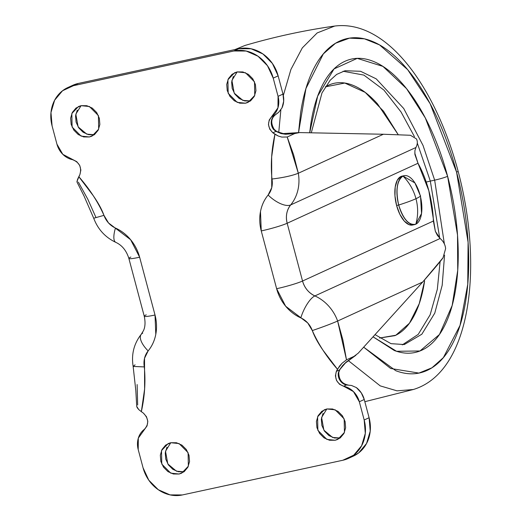<?xml version="1.0" encoding="UTF-8"?>
<svg xmlns="http://www.w3.org/2000/svg" width="521" height="521" viewBox="0 0 521 521"><rect width="100%" height="100%" fill="white"/><g stroke="black" fill="none" stroke-linecap="round" stroke-linejoin="round"><path stroke-width="0.78" d="M414.918 182.936L403 176.052C409.272 182.422 413.596 189.97 415.979 198.703C419.815 196.931 421.196 195.772 420.115 195.219L414.918 182.936M420.33 196.052A25.015 11.566 -102.2 0 1 415.81 224.199A25.015 11.566 -102.2 0 1 398.695 205.04L396.598 205.489A25.015 11.566 77.8 0 0 412.84 224.968M401.776 176.189A25.015 11.566 77.8 0 0 396.598 205.489L398.695 205.04C403.241 219.243 408.946 225.632 415.81 224.199C418.194 215.961 418.252 207.462 415.979 198.703C412.033 200.5 406.276 202.61 398.695 205.04C406.276 202.61 412.033 200.5 415.979 198.703C413.596 189.97 409.272 182.422 403 176.052C396.95 180.546 395.511 190.204 398.695 205.04A25.015 11.566 -102.2 0 1 403 176.052A25.015 11.566 -102.2 0 1 420.115 195.219C421.196 195.772 419.815 196.931 415.979 198.703C418.252 207.462 418.194 215.961 415.81 224.199L421.535 213.506L420.473 195.564M413.713 224.655L409.128 224.701L404.263 221.073L399.868 214.333L396.598 205.489L394.964 195.903L395.205 187.026L397.295 180.22L400.903 176.508L403.104 176.007M414.788 153.096L418.005 163.262L287.169 223.249C285.495 216.228 286.661 210.119 290.672 204.929L415.927 147.502L414.885 150.764L414.924 154.542L418.005 163.262A65.034 30.068 -102.2 0 1 433.381 221.041L302.545 281.027L287.169 223.249L418.005 163.262L428.835 190.712L435.348 231.317L440.141 238.494L314.879 295.921C308.699 292.932 304.583 287.97 302.545 281.027L433.381 221.041L435.348 231.317L437.393 235.362L440.141 238.494C443.443 241.366 445.273 244.759 445.618 248.654L443.013 257.791L422.7 282.024C434.521 268.478 441.287 260.402 443.013 257.791L445.618 248.654C445.305 244.785 443.475 241.399 440.141 238.494L314.879 295.921A40.456 35.688 65.4 0 1 337.634 321.027L422.7 282.024L358.22 353.179L354.006 356.384L358.22 353.179L422.7 282.024L337.634 321.027L342.903 340.044L346.491 359.829L354.006 356.384L346.231 362.036L339.458 369.975L336.364 371.395L339.523 366.12L342.004 363.319L346.491 359.829L354.006 356.384L346.231 362.036L342.74 365.429L339.458 369.975L338.311 372.847A5.002 1.407 8.6 0 0 338.793 372.339A5.002 1.407 -171.4 0 1 338.311 372.847A10.003 8.824 -114.6 0 0 346.413 384.954L351.525 385.481L346.413 384.954L343.632 386.23L339.523 384.264L336.559 380.532L335.413 375.882L336.364 371.395A67.697 59.72 65.4 0 1 337.458 369.246L323.157 350.431C318.103 343.215 314.489 336.599 312.307 330.575L307.748 322.974L285.651 306.224L276.631 288.706L261.255 230.927L260.48 211.624C261.692 205.267 264.238 199.738 268.12 195.03L271.741 187.664L271.662 156.886L274.932 134.268A67.697 59.72 65.4 0 1 272.874 132.803L269.774 129.195L268.458 124.584L269.22 120.038L277.954 107.814L278.064 96.352L273.212 78.124L267.475 65.724L257.986 56.216L246.192 51.038L233.896 50.98L73.474 85.672L62.546 90.752L54.64 100.188L50.973 112.543L52.093 125.945L56.945 144.174L62.813 154.34L76.75 161.666L79.713 165.404L80.859 170.048L79.908 174.535A67.697 59.72 65.4 0 1 78.814 176.684L93.109 195.499C98.169 202.715 101.784 209.338 103.966 215.355L108.524 222.962L130.621 239.706L139.641 257.224L155.017 315.01L155.792 334.313C154.581 340.662 152.034 346.191 148.153 350.907L144.532 358.272L144.61 389.044L141.341 411.662A67.697 59.72 65.4 0 1 143.392 413.127L146.492 416.735L147.814 421.346L147.052 425.891L138.319 438.122L138.208 449.577L143.06 467.806L148.798 480.206L158.286 489.72L170.08 494.898L182.376 494.95L342.798 460.258L353.726 455.178L361.633 445.742L365.299 433.387L364.179 419.991L359.327 401.763L353.459 391.59L343.632 386.23A20.013 17.655 65.4 0 1 359.327 401.763L364.251 399.503L361.274 392.86L356.39 387.591L351.525 385.481L356.39 387.591A20.013 17.655 -114.6 0 1 364.251 399.503L369.102 417.731L364.251 399.503L359.327 401.763L364.179 419.991A35.018 30.889 65.4 0 1 348.803 458.206A35.018 30.889 65.4 0 1 342.798 460.258L182.376 494.95A35.018 30.889 65.4 0 1 143.06 467.806L138.208 449.577A20.013 17.655 65.4 0 1 144.382 429.317C149.097 424.081 148.772 418.682 143.392 413.127L141.341 411.662C144.727 396.422 145.711 381.509 144.291 366.914A20.443 18.033 65.4 0 1 148.153 350.907A40.866 36.047 -114.6 0 0 155.017 315.01L139.641 257.224A40.866 36.047 -114.6 0 0 115.46 228.042A20.443 18.033 65.4 0 1 103.966 215.355C97.889 201.764 89.501 188.876 78.814 176.684L77.499 179.471L77.101 182.291M81.061 105.678L75.825 114.184L78.124 126.896L86.818 134.164L94.34 134.711L89.417 136.964L81.094 136.111L72.1 127.046L71.826 113.487L78.476 106.538L81.087 105.672L86.799 105.698L92.269 108.101L96.678 112.516L99.342 118.274L99.863 124.493L98.163 130.23L94.49 134.607L89.417 136.964L83.705 136.945L78.235 134.542L73.826 130.12L71.162 124.369L70.641 118.143L72.341 112.406L76.014 108.029L81.087 105.672L89.417 106.525L98.404 115.59L98.677 129.149L92.028 136.098L89.417 136.964L94.34 134.711L88.635 134.685L83.158 132.282L78.756 127.866L76.086 122.109L75.565 115.89L77.271 110.152M170.771 442.72L179.094 443.573L188.081 452.638L188.361 466.197L181.712 473.146L179.1 474.019L173.389 473.993L167.912 471.59L163.509 467.174L160.846 461.417L160.325 455.198L162.024 449.46L165.698 445.077L170.771 442.72L176.482 442.746L181.953 445.149L186.362 449.564L189.025 455.321L189.546 461.541L187.84 467.278L184.174 471.661L179.1 474.019L184.024 471.759L179.1 474.019L170.771 473.159L161.784 464.1L161.51 450.541L168.159 443.586L170.771 442.72L165.509 451.238L167.808 463.944L176.502 471.212L184.024 471.759L178.312 471.733L172.842 469.33L168.433 464.914L165.769 459.157L165.248 452.938L166.954 447.2M326.83 408.972L321.594 417.484L323.893 430.19L332.587 437.458L340.109 438.005L335.185 440.265L326.856 439.405L317.869 430.339L317.595 416.787L324.244 409.832L326.856 408.965L332.567 408.992L338.038 411.395L342.447 415.81L345.11 421.567L345.631 427.787L343.925 433.524L340.259 437.907L335.185 440.265L329.474 440.238L323.997 437.835L319.594 433.42L316.931 427.663L316.41 421.443L318.11 415.706L321.783 411.323L326.856 408.965L335.179 409.819L344.166 418.884L344.446 432.443L337.797 439.392L335.185 440.265L340.109 438.005L334.397 437.979L328.927 435.576L324.518 431.16L321.854 425.403L321.333 419.184L323.04 413.446M237.146 71.918L231.91 80.429L234.209 93.135L242.903 100.41L250.425 100.95L245.502 103.21L237.179 102.357L228.185 93.292L227.911 79.733L234.561 72.784L237.172 71.918L242.884 71.937L248.354 74.34L252.763 78.762L255.427 84.519L255.948 90.739L254.248 96.476L250.575 100.853L245.502 103.21L239.79 103.184L234.32 100.781L229.911 96.365L227.247 90.608L226.726 84.389L228.426 78.651L232.099 74.275L237.172 71.918L245.502 72.771L254.489 81.836L254.762 95.395L248.113 102.344L245.502 103.21L250.425 100.95L244.72 100.931L239.243 98.528L234.841 94.106L232.171 88.355L231.65 82.129L233.356 76.392M352.815 456.37L358.656 452.918L366.556 443.488L370.229 431.127L369.102 417.731L364.179 419.991L369.102 417.731A35.018 30.889 -114.6 0 1 353.733 455.947M281.978 107.925A20.013 17.655 -114.6 0 0 282.994 94.093L278.064 96.352A20.013 17.655 65.4 0 1 271.89 116.613L274.678 115.336L278.82 112.106L281.978 107.925L283.678 101.23L282.994 94.093L278.142 75.864L272.398 63.464L262.91 53.956L251.122 48.779L238.82 48.727L78.404 83.419L72.237 85.535M287.201 137.003L281.809 137.082L278.299 136.04L272.874 132.803L275.974 131.383L281.04 133.571L285.625 134.275L294.717 133.558L287.201 137.003L293.603 154.757L298.312 173.246A40.456 35.688 65.4 0 1 290.672 204.929L415.927 147.502C417.608 144.187 417.764 141.302 416.403 138.853L410.411 135.271L383.378 134.249L298.312 173.246L383.378 134.249L299.523 132.581L294.717 133.558L287.201 137.003L281.809 137.082L278.299 136.04L274.932 134.268C271.539 149.507 270.555 164.421 271.982 179.022A20.443 18.033 65.4 0 1 268.12 195.03A40.866 36.047 -114.6 0 0 261.255 230.927L276.631 288.706A40.866 36.047 -114.6 0 0 300.812 317.888A20.443 18.033 65.4 0 1 312.307 330.575C318.383 344.166 326.765 357.054 337.458 369.246L342.004 363.319L346.491 359.829L337.634 321.027C331.402 323.756 322.961 326.934 312.307 330.575C322.987 326.934 331.428 323.749 337.634 321.027A40.456 35.688 -114.6 0 0 314.879 295.921A20.013 6.643 114.1 0 0 300.812 317.888A20.013 6.643 -65.9 0 1 314.879 295.921A20.853 18.398 65.4 0 1 302.545 281.027A20.013 1.797 165.1 0 1 276.631 288.706A20.013 1.797 -14.9 0 0 302.545 281.027L287.169 223.249A20.013 1.797 165.1 0 1 261.255 230.927A20.013 1.797 -14.9 0 0 287.169 223.249A20.853 18.398 65.4 0 1 290.672 204.929A20.013 8.662 -140.5 0 1 268.12 195.03A20.013 8.662 39.5 0 0 290.672 204.929A40.456 35.688 -114.6 0 0 298.312 173.246C292.047 175.74 283.274 177.668 271.982 179.022C283.235 177.654 292.014 175.733 298.312 173.246L287.201 137.003M282.994 94.093L278.064 96.352L273.212 78.124L278.142 75.864L282.994 94.093M278.142 75.864A35.018 30.889 -114.6 0 0 238.82 48.727L233.896 50.98A35.018 30.889 65.4 0 1 273.212 78.124L278.142 75.864M238.82 48.727L233.896 50.98L73.474 85.672L78.404 83.419L238.82 48.727M76.939 181.399L79.908 174.535C81.908 167.384 79.485 162.441 72.64 159.706A20.013 17.655 65.4 0 1 56.945 144.174L52.093 125.945A35.018 30.889 65.4 0 1 67.463 87.723A35.018 30.889 65.4 0 1 73.474 85.672L78.404 83.419A35.018 30.889 -114.6 0 0 72.393 85.47M136.697 406.067L137.134 407.624L138.716 409.552L141.341 411.662L138.716 409.552L136.717 406.413L135.831 390.75L133.142 366.413L135.095 364.83M95.773 217.049L87.828 199.256L78.378 182.161M137.668 404.986L137.127 384.544M283.001 133.643A5.002 3.738 86.6 0 1 283.522 133.565A5.002 3.738 86.6 0 1 285.625 134.275L294.717 133.558L299.523 132.581L383.378 134.249L410.411 135.271L416.403 138.853C417.751 141.334 417.595 144.219 415.927 147.502M77.01 182.103L83.979 195.903L93.715 218.234L103.966 215.355M115.753 242.33A20.013 6.643 -65.9 0 1 115.46 228.042A20.013 6.643 114.1 0 0 115.753 242.33M128.876 258.468A20.013 1.797 -14.9 0 0 139.641 257.224A20.013 1.797 165.1 0 1 128.876 258.468A20.013 1.797 165.1 0 1 130.869 257.048M144.252 316.247A20.013 1.797 -14.9 0 0 155.017 315.01A20.013 1.797 165.1 0 1 144.252 316.247A20.013 1.797 165.1 0 1 146.238 314.827M141.198 334.345A20.013 8.662 39.5 0 0 148.153 350.907A20.013 8.662 -140.5 0 1 141.198 334.352A20.013 8.662 -140.5 0 1 142.734 333.147M133.168 366.452L144.291 366.914L133.142 366.413C131.214 354.378 133.923 343.652 141.276 334.254L143.464 330.659C143.789 329.871 146.225 325.553 144.245 316.221L128.869 258.442C126.421 250.634 122.083 245.28 115.851 242.376C105.281 237.381 97.902 229.331 93.715 218.234M346.413 384.954L343.632 386.23C336.787 383.489 334.365 378.546 336.364 371.395L339.458 369.975A5.002 0.573 30.8 0 0 339.712 369.936A5.002 0.573 30.8 0 0 339.627 369.702A5.002 0.573 -149.2 0 1 339.712 369.936A5.002 0.573 -149.2 0 1 339.458 369.975L338.311 372.847C338.266 379.34 340.968 383.378 346.413 384.954M298.487 132.608L283.522 133.565A5.002 3.738 -93.4 0 1 285.625 134.275L275.974 131.383L276.163 131.012L275.974 131.383L273.545 129.442A5.002 0.593 -37.5 0 1 274.157 129.319A5.002 0.593 142.5 0 0 273.545 129.442L275.974 131.383L272.874 132.803C267.501 127.248 267.175 121.849 271.89 116.613L274.678 115.336A10.003 8.824 -114.6 0 0 273.545 129.442A10.003 8.824 65.4 0 1 274.678 115.336L278.26 112.627M346.231 362.036A5.002 3.562 53 0 1 345.469 362.955A5.002 3.562 -127 0 0 346.231 362.036M283.515 133.565L282.87 133.526C283.743 134.203 275.557 131.129 276.163 131.012L274.157 129.312C270.673 123.269 270.998 118.508 275.147 115.024L274.678 115.336M234.997 49.554L244.987 45.457C274.43 36.809 304.342 30.335 334.723 26.05L317.191 32.927L302.31 47.886L290.92 69.456L283.32 95.512L290.92 69.456L302.31 47.886L317.191 32.927L334.723 26.05C386.973 19.394 435.536 86.838 458.089 171.135C483.807 267.794 470.671 372.241 413.329 389.506L397.035 390.848L380.232 385.885L348.458 360.714L380.232 385.885L397.035 390.848L413.329 389.506L364.837 401.691M298.553 132.601L305.931 88.55L323.32 53.91L335.557 43.236L349.506 38.144L364.446 38.834L379.575 44.923L407.676 69.677L430.125 103.679L456.591 172.184L468.092 242.272L467.754 284.323L460.03 325.404L443.378 357.621L431.922 367.806L418.917 373.082L390.685 368.49L363.671 347.175L395.797 370.718C406.992 374.957 417.451 374.853 427.161 370.398C436.872 365.944 445.103 357.484 451.857 345.019C458.604 332.548 463.358 317.022 466.119 298.435C468.88 279.849 469.434 259.621 467.786 237.745C466.132 215.87 462.401 194.014 456.591 172.184A15.011 1.348 -14.9 0 0 458.089 171.122A15.011 1.348 165.1 0 1 456.591 172.184C450.782 150.348 443.338 130.204 434.253 111.735C425.169 93.266 415.139 77.889 404.166 65.6C393.192 53.311 382.108 45.047 370.913 40.807C359.711 36.568 349.259 36.672 339.549 41.12C329.832 45.574 321.607 54.034 314.853 66.506C308.106 78.977 303.352 94.503 300.591 113.09L298.54 132.601M434.657 180.142L444.393 244.017L434.657 180.142L430.32 181.08L417.295 143.054L430.32 181.08L426.237 182.057L430.32 181.08L439.717 238.123L430.32 181.08L434.657 180.142A10.003 0.899 -14.9 0 0 447.611 176.3A10.003 0.899 165.1 0 1 434.657 180.142L423.039 145.463L403.723 108.505L376.221 78.853L360.571 71.286L345.071 70.726L360.571 71.286L376.221 78.853L403.723 108.505L423.039 145.463L434.657 180.142M404.289 344.55L421.847 334.208L434.781 313.108L442.192 285.254L444.563 255.14L442.192 285.254L434.781 313.108L421.847 334.208L404.289 344.55L391.017 343.658L375.048 334.645M309.682 132.777L310.737 124.454C313.16 108.147 317.328 94.522 323.254 83.581C329.174 72.64 336.397 65.216 344.922 61.309C353.44 57.401 362.609 57.31 372.437 61.035C382.258 64.754 391.987 72.002 401.613 82.787C411.245 93.572 420.043 107.059 428.015 123.262C435.986 139.465 442.518 157.147 447.611 176.3C452.71 195.453 455.986 214.632 457.431 233.818C458.877 253.011 458.389 270.764 455.973 287.071C453.55 303.378 449.376 317.002 443.456 327.943C437.529 338.878 430.313 346.302 421.789 350.21C413.27 354.117 404.094 354.208 394.273 350.49L373.062 336.833L396.546 351.284L419.978 350.978L439.444 334.508L452.169 305.482L457.731 270.353L457.523 235.056L447.611 176.3L425.305 117.935L406.536 88.635L382.928 66.395L357.217 58.365L334.039 68.915L317.673 96.118L309.689 132.777M414.442 136.632L401.066 112.022L383.931 90.094L363.892 75.096L343.092 71.247L363.892 75.096L383.931 90.094L401.066 112.022L414.442 136.632M398.213 134.672L383.521 111.201L365.182 92.373L344.804 83.041L325.325 86.87L328.367 85.262C335.752 81.875 343.697 81.79 352.216 85.021C360.727 88.244 369.155 94.529 377.504 103.874L398.22 134.679M379.633 338.005L395.836 335.231L409.467 323.183L419.236 303.671L424.608 280.917C422.511 295.049 418.897 306.856 413.765 316.338C408.633 325.82 402.368 332.255 394.983 335.641L379.666 338.031M440.115 261.522L437.327 289.305L430.138 314.795L418.22 334.391L402.271 344.889L418.22 334.391L430.138 314.795L437.327 289.305L440.115 261.522M280.865 109.794L278.761 132.301L280.865 109.794M412.593 225.026L414.69 224.577M402.023 176.131L404.12 175.681M348.087 385.012C341.874 383.749 338.774 379.535 338.793 372.359L339.712 369.943C340.923 367.761 344.928 362.922 345.469 362.955L355.908 355.257M72.777 85.288L67.847 87.548M353.349 456.129L348.425 458.382M311.291 132.809L321.971 92.966L330.21 80.214L336.657 74.412L345.071 70.726"/></g></svg>

